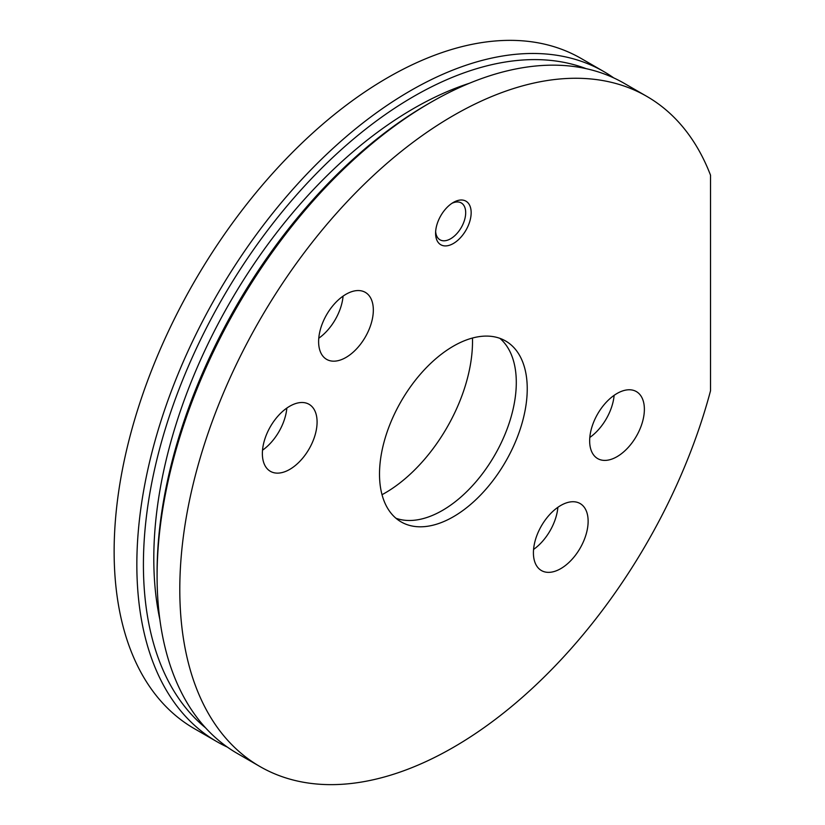 <?xml version="1.0" encoding="UTF-8"?>
<svg xmlns="http://www.w3.org/2000/svg" width="825" height="825" viewBox="0 0 825 825"><rect width="100%" height="100%" fill="white"/><g stroke="black" fill="none" stroke-linecap="round" stroke-linejoin="round"><path stroke-width="1.24" d="M472.467 338.033A123.802 71.476 -60 0 1 384.976 493.051A123.802 71.476 -60 0 1 382.016 494.701M499.847 338.322A104.466 60.307 -60 0 1 509.097 423.369A104.466 60.307 -60 0 1 442.427 510.427A104.466 60.307 -60 0 1 395.959 518.265M453.368 346.16A104.466 60.307 -60 0 1 505.601 340.983A104.466 60.307 -60 0 1 521.617 424.689A104.466 60.307 -60 0 1 453.368 516.749A104.466 60.307 -60 0 1 401.146 521.916A104.466 60.307 -60 0 1 385.131 438.209A104.466 60.307 -60 0 1 453.368 346.16M586.163 68.661A382.253 220.698 120 0 0 413.707 96.442A382.253 220.698 120 0 0 169.094 417.007A382.253 220.698 120 0 0 205.58 727.846M227.36 747.099A386.894 223.379 -60 0 1 216.975 741.716A386.894 223.379 -60 0 1 157.668 431.692A386.894 223.379 -60 0 1 410.417 90.76A386.894 223.379 -60 0 1 603.869 71.6A386.894 223.379 -60 0 1 613.728 77.901M157.09 576.293L157.09 572.498A382.253 220.698 -60 0 1 427.381 104.342L430.66 102.444A386.894 223.379 120 0 0 157.09 576.293A386.894 223.379 120 0 0 237.218 753.4L259.927 766.518A386.894 223.379 120 0 0 453.368 747.357A386.894 223.379 120 0 0 710.531 390.761L710.531 175.209A386.894 223.379 120 0 0 646.821 96.391A386.894 223.379 120 0 0 453.368 115.552A386.894 223.379 120 0 0 200.619 456.493A386.894 223.379 120 0 0 259.927 766.518M646.821 96.391L624.113 83.284A386.894 223.379 120 0 0 430.66 102.444L427.381 104.342M469.404 83.263A367.548 212.211 120 0 0 413.707 108.446A367.548 212.211 120 0 0 159.844 619.441M289.73 469.404A38.693 22.337 120 0 0 315.006 435.311A38.693 22.337 120 0 0 309.076 404.312A38.693 22.337 120 0 0 289.73 406.23A38.693 22.337 120 0 0 264.454 440.323A38.693 22.337 120 0 0 270.383 471.323A38.693 22.337 120 0 0 289.73 469.404M262.525 450.192A38.693 22.337 120 0 0 286.842 408.076M345.974 357.452A38.693 22.337 120 0 0 371.25 323.359A38.693 22.337 120 0 0 365.31 292.359A38.693 22.337 120 0 0 345.974 294.278A38.693 22.337 120 0 0 320.698 328.371A38.693 22.337 120 0 0 326.628 359.37A38.693 22.337 120 0 0 345.974 357.452M318.77 338.229A38.693 22.337 120 0 0 343.087 296.113M617.018 456.679A38.693 22.337 120 0 0 642.293 422.586A38.693 22.337 120 0 0 636.364 391.586A38.693 22.337 120 0 0 617.018 393.494A38.693 22.337 120 0 0 591.742 427.587A38.693 22.337 120 0 0 597.671 458.597A38.693 22.337 120 0 0 617.018 456.679M589.813 437.456A38.693 22.337 120 0 0 614.13 395.34M560.773 568.631A38.693 22.337 120 0 0 586.049 534.538A38.693 22.337 120 0 0 580.119 503.539A38.693 22.337 120 0 0 560.773 505.457A38.693 22.337 120 0 0 535.497 539.55A38.693 22.337 120 0 0 541.427 570.549A38.693 22.337 120 0 0 560.773 568.631M533.569 549.419A38.693 22.337 120 0 0 557.886 507.303M453.368 202.424L453.368 202.424A25.152 14.52 120 0 0 435.59 233.227A25.152 14.52 120 0 0 453.368 243.499A25.152 14.52 120 0 0 471.157 212.695A25.152 14.52 120 0 0 453.368 202.424M435.641 231.547A21.275 12.282 120 0 0 439.993 239.807A21.275 12.282 120 0 0 450.636 238.755A21.275 12.282 120 0 0 464.537 220.007A21.275 12.282 120 0 0 461.278 202.95A21.275 12.282 120 0 0 451.945 203.311M216.975 741.716L194.267 728.609A386.894 223.379 -60 0 1 134.96 418.584A386.894 223.379 -60 0 1 387.709 77.643A386.894 223.379 -60 0 1 581.161 58.482L603.869 71.6"/></g></svg>
